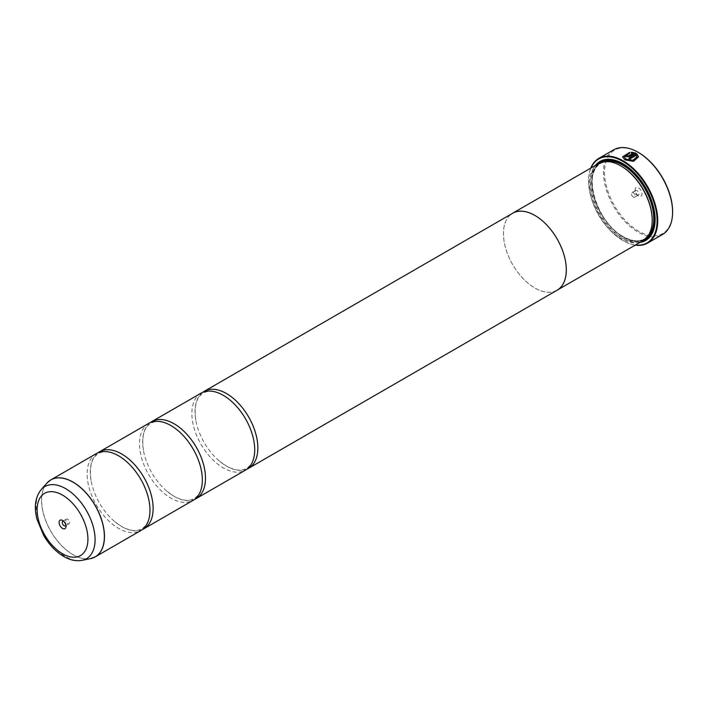 <?xml version="1.0" encoding="UTF-8"?>
<svg xmlns="http://www.w3.org/2000/svg" width="708" height="708" viewBox="0 0 708 708"><rect width="100%" height="100%" fill="white"/><g stroke="black" fill="none" stroke-linecap="round" stroke-linejoin="round"><path stroke-width="0.53" stroke-dasharray="3.54 2.66" d="M96.35 453.607A44.436 25.656 -120 0 0 89.535 489.21A44.436 25.656 -120 0 0 118.563 528.372A44.436 25.656 -120 0 0 140.786 530.566M148.715 423.375A44.436 25.656 -120 0 0 141.901 458.979A44.436 25.656 -120 0 0 170.929 498.14A44.436 25.656 -120 0 0 193.151 500.335M201.081 393.144A44.436 25.656 -120 0 0 194.266 428.747A44.436 25.656 -120 0 0 223.294 467.9A44.436 25.656 -120 0 0 245.517 470.103M638.519 156.857L633.589 161.424L624.899 159.973L622.562 156.857M629.739 152.326L629.739 153.273L624.155 156.884M627.049 155.494A48.879 28.223 60 0 1 627.155 155.548L627.155 156.149M635.589 153.034L629.412 156.716L626.022 156.795L625.323 155.875M672.6 211.825A48.135 27.789 60 0 1 638.563 231.18A48.135 27.789 60 0 1 604.526 172.221A48.135 27.789 60 0 1 638.563 152.565M613.597 149.848A48.879 28.223 -120 0 0 606.11 189.009A48.879 28.223 -120 0 0 638.041 232.082A48.879 28.223 -120 0 0 662.476 234.507M65.871 525.318A2.664 1.54 -120 0 0 65.994 524.619A2.664 1.54 -120 0 0 64.101 521.354L62.534 520.451L64.101 521.354A2.664 1.54 -120 0 0 63.437 521.115M67.773 519.238A2.664 1.54 -120 0 0 66.437 519.106A2.664 1.54 -120 0 0 66.03 521.238A2.664 1.54 -120 0 0 67.773 523.593A2.664 1.54 -120 0 0 69.101 523.725A2.664 1.54 -120 0 0 69.508 521.584A2.664 1.54 -120 0 0 67.773 519.238M638.563 195.859L638.563 195.859A4.885 2.823 60 0 1 635.103 189.877A4.885 2.823 60 0 1 638.563 187.877A4.885 2.823 60 0 1 642.014 193.868A4.885 2.823 60 0 1 638.563 195.859L636.988 194.957A2.664 1.54 60 0 1 635.103 191.691A2.664 1.54 60 0 1 635.66 190.47A2.664 1.54 60 0 1 636.988 190.602A2.664 1.54 60 0 1 638.731 192.948A2.664 1.54 60 0 1 638.324 195.089A2.664 1.54 60 0 1 636.988 194.957L638.563 195.859M633.324 197.072A2.664 1.54 60 0 1 631.58 194.727A2.664 1.54 60 0 1 631.996 192.585A2.664 1.54 60 0 1 633.324 192.718A2.664 1.54 60 0 1 635.067 195.063A2.664 1.54 60 0 1 634.66 197.205A2.664 1.54 60 0 1 633.324 197.072M591.012 167.991A48.436 27.966 -120 0 0 588.605 181.168A48.436 27.966 -120 0 0 622.854 240.49A48.436 27.966 -120 0 0 635.474 244.995M635.235 245.127A48.879 28.223 60 0 1 623.164 240.667L623.164 240.667A48.879 28.223 60 0 1 588.605 180.806A48.879 28.223 60 0 1 590.782 168.123M621.279 166.159A43.719 25.24 -120 0 0 599.419 163.991A43.719 25.24 -120 0 0 592.72 199.019A43.719 25.24 -120 0 0 621.279 237.543A43.719 25.24 -120 0 0 643.138 239.711A43.719 25.24 -120 0 0 652.192 219.993M598.525 163.654A44.454 25.665 -120 0 0 591.711 199.275A44.454 25.665 -120 0 0 620.757 238.446A44.454 25.665 -120 0 0 642.988 240.649M595.455 165.424A45.639 26.355 -120 0 0 594.64 202.745A45.639 26.355 -120 0 0 622.854 238.207A45.639 26.355 -120 0 0 639.917 242.428M655.121 219.268A44.905 25.922 -120 0 0 655.121 218.967A44.905 25.922 -120 0 0 623.376 163.982L622.854 163.672L623.376 163.982A44.905 25.922 -120 0 0 623.12 163.831M597.995 163.955A44.905 25.922 -120 0 0 594.968 200.621A44.905 25.922 -120 0 0 623.376 237.304A44.905 25.922 -120 0 0 642.457 240.959M97.978 452.793A44.436 25.656 -120 0 0 91.04 480.44A44.436 25.656 -120 0 0 114.891 521.752A44.436 25.656 -120 0 0 121.705 526.557A44.436 25.656 -120 0 0 142.299 529.566M556.391 290.616A44.454 25.665 60 0 1 534.876 288.032A44.436 25.656 60 0 1 505.848 248.862A44.436 25.656 60 0 1 512.663 213.25M150.344 422.561A44.436 25.656 -120 0 0 143.405 450.208A44.436 25.656 -120 0 0 167.256 491.52A44.436 25.656 -120 0 0 174.071 496.326A44.436 25.656 -120 0 0 194.665 499.335M202.709 392.329A44.436 25.656 -120 0 0 195.771 419.977A44.436 25.656 -120 0 0 219.622 461.289A44.436 25.656 -120 0 0 226.436 466.085A44.436 25.656 -120 0 0 247.03 469.103M557.09 290.218A44.436 25.656 60 0 1 534.876 288.014A44.454 25.665 60 0 1 506.025 249.499A44.454 25.665 60 0 1 511.955 213.657M633.032 153.371L631.332 153.185L631.332 152.22M636.926 156.884L636.412 155.326L629.978 159.043A48.879 28.223 -120 0 0 628.846 158.344L628.846 158.229M93.058 557.895A44.436 25.656 60 0 1 73.048 554.647A44.436 25.656 60 0 1 44.622 517.415A44.436 25.656 60 0 1 48.825 481.281M46.949 483.068A44.418 25.647 -120 0 0 45.224 519.406A44.418 25.647 -120 0 0 72.968 554.683A44.418 25.647 -120 0 0 90.562 558.612M604.03 161.76A43.719 25.24 -120 0 0 600.995 163.079A43.719 25.24 -120 0 0 594.295 198.116A43.719 25.24 -120 0 0 622.854 236.631A43.719 25.24 -120 0 0 644.714 238.8A43.719 25.24 -120 0 0 647.369 236.835M599.88 162.964A44.454 25.665 -120 0 0 594.702 198.957A44.454 25.665 -120 0 0 623.376 236.941A44.454 25.665 -120 0 0 644.253 239.826M82.137 560.329A41.639 24.045 60 0 1 65.64 556.647A41.639 24.045 60 0 1 39.63 523.575A41.639 24.045 60 0 1 41.25 489.511M149.238 501.919C151.123 515.707 148.653 524.655 141.839 528.761C136.671 531.761 129.918 531 121.59 526.469L114.891 521.752M125.387 460.607L118.687 455.89C110.359 451.359 103.607 450.598 98.439 453.598C91.624 457.704 89.155 466.652 91.04 480.44M201.603 471.687C203.488 485.476 201.019 494.423 194.204 498.529C189.036 501.53 182.283 500.768 173.956 496.237L167.256 491.52M177.752 430.375L171.053 425.658C162.725 421.127 155.972 420.366 150.804 423.366C143.989 427.473 141.52 436.42 143.405 450.208M253.968 441.456C255.854 455.244 253.384 464.191 246.57 468.298C241.401 471.298 234.649 470.537 226.321 466.006L219.622 461.289M230.118 400.144L223.418 395.427C215.09 390.896 208.338 390.135 203.169 393.135C196.355 397.241 193.886 406.188 195.771 419.977M66.437 519.106L62.773 521.221M635.103 191.691L635.103 189.877M631.996 192.585L635.66 190.47M599.419 163.991L600.995 163.079C581.631 171.628 596.614 223.002 623.226 236.596C631.686 241.304 638.846 242.039 644.714 238.8L643.138 239.711M655.121 218.967L655.121 219.577M634.66 197.205L638.324 195.089M69.101 523.725L65.437 525.84M65.994 524.619L65.994 526.433"/><path stroke-width="1.06" d="M90.562 558.612A44.418 25.647 -120 0 0 102.996 525.124A44.418 25.647 -120 0 0 72.968 482.148A44.418 25.647 -120 0 0 46.949 483.068L41.25 489.511A41.639 24.045 60 0 1 65.64 488.644A41.639 24.045 60 0 1 93.792 528.938A41.639 24.045 60 0 1 82.137 560.329L90.562 558.612L95.261 556.851L140.786 530.566A44.436 25.656 -120 0 0 149.238 501.919A44.436 25.656 -120 0 0 125.387 460.607A44.436 25.656 -120 0 0 118.563 455.81A44.436 25.656 -120 0 0 96.35 453.607L50.834 479.882A44.436 25.656 60 0 1 73.048 482.086A44.436 25.656 60 0 1 102.076 521.247A44.436 25.656 60 0 1 95.261 556.851A44.436 25.656 60 0 1 93.058 557.895M142.299 529.566A44.436 25.656 -120 0 0 143.928 528.752L193.151 500.335A44.436 25.656 -120 0 0 201.603 471.687A44.436 25.656 -120 0 0 177.752 430.375A44.436 25.656 -120 0 0 170.929 425.579A44.436 25.656 -120 0 0 148.715 423.375L99.492 451.793A44.436 25.656 -120 0 0 97.978 452.793M194.665 499.335A44.436 25.656 -120 0 0 196.293 498.52L245.517 470.103A44.436 25.656 -120 0 0 253.968 441.456A44.436 25.656 -120 0 0 230.118 400.144A44.436 25.656 -120 0 0 223.294 395.338A44.436 25.656 -120 0 0 201.081 393.144L151.857 421.561A44.436 25.656 -120 0 0 150.344 422.561M624.155 156.76L626.022 159.318L632.987 160.406L636.926 156.795L632.987 160.291L626.022 159.203L624.155 156.76L629.739 153.149L629.739 152.326L622.562 156.857L624.899 159.849L633.598 161.3L638.519 156.857L636.713 153.68L628.846 158.229A48.879 28.223 60 0 1 629.978 158.919L636.412 155.202L636.926 156.76M622.562 156.919L629.739 152.45M628.952 158.291L636.713 153.68M636.713 153.804L638.519 156.893M627.155 155.548L627.155 156.149L628.279 156.114L633.032 153.371L628.279 155.99L627.155 156.026L627.155 155.424A48.879 28.223 -120 0 0 626.022 154.902L625.323 155.813L626.022 156.68L629.412 156.601L635.589 153.034L631.332 152.22L631.332 153.061L633.032 153.247M627.155 156.026L627.155 155.424M590.782 168.123A48.879 28.223 60 0 1 598.729 158.433A48.879 28.223 60 0 1 623.164 160.849A48.879 28.223 60 0 1 655.095 203.922A48.879 28.223 60 0 1 647.608 243.092L662.476 234.507A48.879 28.223 -120 0 0 672.6 212.126A48.879 28.223 -120 0 0 638.041 152.264L638.563 152.565A48.135 27.789 60 0 1 672.6 211.524A48.135 27.789 60 0 1 672.6 211.825M638.563 152.565L638.041 152.264A48.879 28.223 -120 0 0 613.597 149.848L598.729 158.433M62.534 520.451A4.885 2.823 -120 0 0 59.074 522.442A4.885 2.823 -120 0 0 62.534 528.425A4.885 2.823 -120 0 0 65.994 526.433A4.885 2.823 -120 0 0 62.534 520.451L62.534 520.451M63.437 521.115A2.664 1.54 -120 0 0 62.773 521.221A2.664 1.54 -120 0 0 62.366 523.362A2.664 1.54 -120 0 0 64.101 525.708A2.664 1.54 -120 0 0 65.437 525.84A2.664 1.54 -120 0 0 65.871 525.318M635.474 244.995A48.436 27.966 -120 0 0 656.493 212.949A48.436 27.966 -120 0 0 622.854 161.397A48.436 27.966 -120 0 0 591.012 167.991M647.608 243.092A48.879 28.223 60 0 1 635.235 245.127M652.192 219.993A43.719 25.24 -120 0 0 652.192 219.692A43.719 25.24 -120 0 0 621.279 166.159L620.757 165.849A44.454 25.665 -120 0 0 598.525 163.654L512.645 213.232A44.454 25.665 60 0 1 534.876 215.436A44.454 25.665 60 0 1 563.922 254.614A44.454 25.665 60 0 1 557.107 290.236A44.454 25.665 60 0 1 556.391 290.616M247.03 469.103A44.436 25.656 -120 0 0 248.658 468.289A44.436 25.656 -120 0 0 255.464 432.685A44.436 25.656 -120 0 0 226.436 393.524A44.436 25.656 -120 0 0 204.223 391.329L512.663 213.25A44.436 25.656 60 0 1 534.876 215.453A44.436 25.656 60 0 1 563.904 254.606A44.436 25.656 60 0 1 557.09 290.218L642.988 240.649A44.454 25.665 -120 0 0 652.192 220.303A44.454 25.665 -120 0 0 620.757 165.849L621.279 166.159M639.917 242.428A45.639 26.355 -120 0 0 655.121 219.577A45.639 26.355 -120 0 0 622.854 163.672L622.854 163.672A45.639 26.355 -120 0 0 595.455 165.424M623.12 163.831A44.905 25.922 -120 0 0 597.995 163.955M143.928 528.752A44.436 25.656 -120 0 0 150.733 493.149A44.436 25.656 -120 0 0 121.705 453.996A44.436 25.656 -120 0 0 99.492 451.793M196.293 498.52A44.436 25.656 -120 0 0 203.099 462.917A44.436 25.656 -120 0 0 174.071 423.765A44.436 25.656 -120 0 0 151.857 421.561M204.223 391.329A44.436 25.656 -120 0 0 202.709 392.329M511.955 213.657A44.454 25.665 60 0 1 512.645 213.232M642.457 240.959A44.905 25.922 -120 0 0 655.121 219.268M631.332 152.344L635.589 153.149M625.323 155.875L626.022 154.902M626.022 155.017A48.879 28.223 60 0 1 627.049 155.494M647.369 236.835A43.719 25.24 -120 0 0 650.581 201.161A43.719 25.24 -120 0 0 622.854 165.247A43.719 25.24 -120 0 0 604.03 161.76M644.253 239.826A44.454 25.665 -120 0 0 652.758 204.709A44.454 25.665 -120 0 0 623.376 164.344A44.454 25.665 -120 0 0 599.88 162.964M62.534 553.762A35.922 20.736 -120 0 0 87.934 539.098A35.922 20.736 -120 0 0 62.534 495.113A35.922 20.736 -120 0 0 37.135 509.778A35.922 20.736 -120 0 0 62.534 553.762M48.825 481.281A44.436 25.656 60 0 1 50.834 479.882L46.949 483.068M672.6 211.524L672.6 212.126M652.192 219.692L652.192 220.303M82.137 560.329C76.083 561.4 69.959 560.116 63.764 556.479C55.817 551.744 49.126 544.717 43.675 535.416L36.966 519.159C33.851 507.008 35.276 497.122 41.25 489.511M248.658 468.289L557.09 290.218"/></g></svg>
